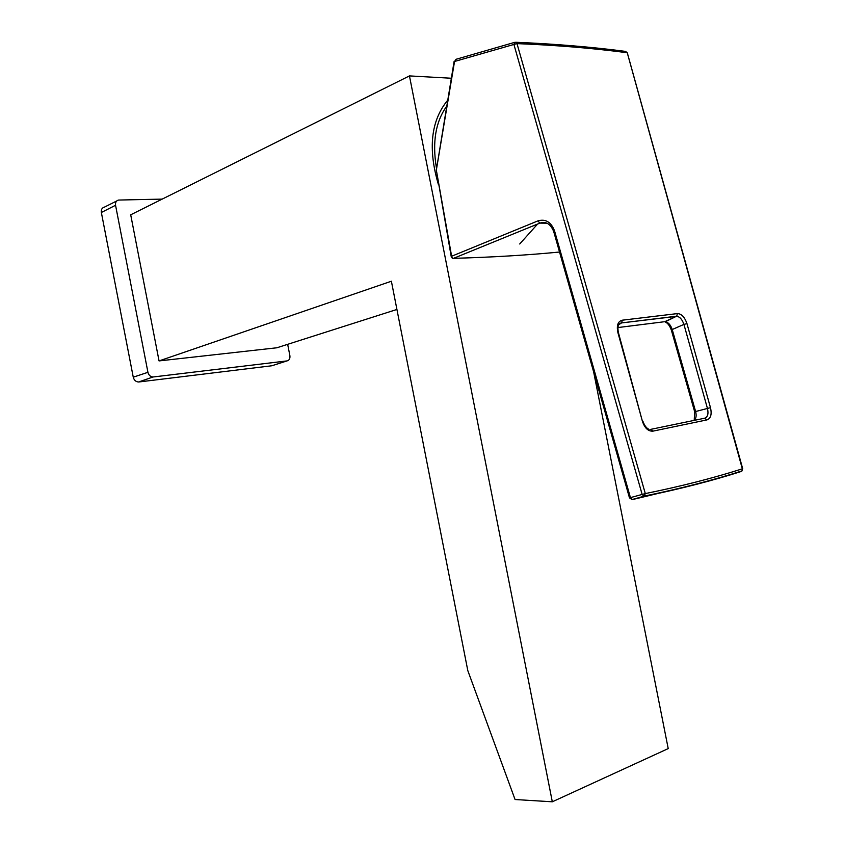 <?xml version="1.0" encoding="UTF-8"?>
<svg xmlns="http://www.w3.org/2000/svg" width="844" height="844" viewBox="0 0 844 844"><rect width="100%" height="100%" fill="white"/><g stroke="black" fill="none" stroke-linecap="round" stroke-linejoin="round"><path stroke-width="1.27" d="M162.206 199.1L118.561 200.06C116.208 200.693 115.217 202.423 115.554 205.271L147.932 372.309C148.734 375.232 150.432 376.783 153.049 376.983L138.574 381.994C135.852 381.804 134.08 380.201 133.257 377.184L101.354 212.488C101.006 209.555 102.05 207.751 104.487 207.096L116.683 200.999M138.954 381.963L271.831 365.768L286.992 360.916L153.429 376.952M286.992 360.916C289.249 360.346 290.22 358.605 289.882 355.683L287.667 344.331M446.571 106.397C435.631 121.726 432.223 142.077 436.348 167.428M438.469 184.773C427.834 148.86 430.873 120.724 447.594 100.341M451.297 78.239L409.456 75.907L130.704 214.798L159.052 360.916L391.384 281.231L467.808 670.611L515.062 799.521L552.314 801.8L668.216 748.596L593.649 371.93M159.052 360.916L276.874 347.77L396.923 309.453M409.456 75.907L552.314 801.8M618.81 324.296L621.289 323.094L618.504 324.887M704.634 418.223L650.576 429.396L652.918 431.147L706.966 419.89L704.634 418.223C707.736 417.073 708.675 413.813 707.451 408.454L683.925 324.402L672.214 329.529L695.583 411.387C696.638 415.491 696.184 418.487 694.211 420.375L694.665 411.777L710.479 407.663L686.953 323.611L683.925 324.402C682.142 319.327 679.736 316.648 676.719 316.373L677.342 313.599L622.302 320.192C617.935 321.3 616.458 325.404 617.871 332.494L642.389 421.209L618.378 332.473C617.259 326.554 618.314 323.368 621.574 322.914L676.266 316.394L664.703 321.712C668.1 322.07 670.6 324.676 672.214 329.529L671.328 330.036L694.665 411.767M663.447 321.849L617.861 327.567M618.409 332.568L617.882 332.494M642.389 421.209C644.7 428.108 648.213 431.421 652.918 431.147M706.966 419.89C710.817 418.424 711.988 414.351 710.479 407.663M686.953 323.611C684.663 317.027 681.467 313.694 677.342 313.599M515.842 42.274C554.761 43.909 591.254 46.937 625.309 51.368L626.881 52.676C592.71 48.203 556.08 45.186 516.992 43.614L645.301 493.582C680.654 486.418 713.001 478.168 742.34 468.831L627.271 52.813M631.692 499.627L644.077 496.43L645.301 493.582L642.147 494.436L513.912 44.447L516.992 43.614L515.083 42.242L513.912 44.447L454.452 61.506M451.192 256.439L436.337 170.119L451.624 256.249L537.934 220.885C545.657 218.67 551.216 222.077 554.603 231.087L630.436 497.622L632.367 499.595L699.971 483.412M514.555 42.39L456.003 59.302L454.536 61.528L436.337 170.119L454.114 61.39M553.78 231.805L629.487 497.886L632.05 499.595L644.816 495.977C680.222 488.665 712.631 480.299 742.034 470.889L742.34 468.831L742.045 470.889L741.19 471.469C713.349 480.447 680.981 488.76 644.077 496.43L642.147 494.436L629.519 497.876M544.707 222.51L539.854 223.122L546.996 223.196M559.53 252.029C527.384 255.162 492.052 257.262 453.534 258.338L539.854 223.122L537.934 220.885M553.748 231.667C550.657 223.966 546.026 221.117 539.865 223.122L453.534 258.338C452.753 258.781 451.983 258.169 451.202 256.481L453.091 258.37M742.699 468.747L627.356 53.014M147.932 372.309L133.257 377.184M115.554 205.271L101.354 212.488M622.302 320.192L621.564 322.914L676.582 316.205M741.802 470.963L741.18 471.469M554.592 231.087L553.801 231.815M153.049 376.983L138.574 381.994M519.714 243.99L537.037 224.662M671.318 329.993C669.682 325.573 667.572 322.883 664.998 321.902L676.582 316.215M649.12 429.417L648.973 429.322C646.493 428.277 644.457 425.545 642.864 421.135M539.875 223.111L522.088 230.37M627.292 52.803L625.509 51.368"/></g></svg>
